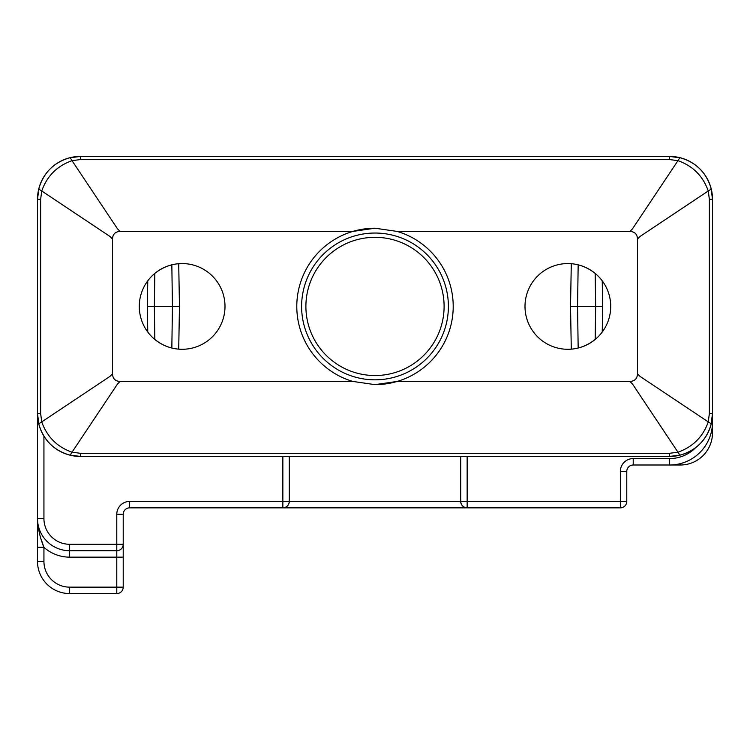 <?xml version="1.0" encoding="UTF-8"?>
<svg xmlns="http://www.w3.org/2000/svg" width="750" height="750" viewBox="0 0 750 750"><rect width="100%" height="100%" fill="white"/><g stroke="black" fill="none" stroke-linecap="round" stroke-linejoin="round"><path stroke-width="1.12" d="M680.737 157.884A10.716 2.681 105 0 0 677.962 160.659L632.447 228.9L629.925 231.431C634.734 231.656 637.256 234.188 637.5 239.006L637.5 373.856C637.266 378.656 634.744 381.188 629.925 381.431L397.191 381.431L375 384.647A78.216 78.216 0 0 0 397.191 231.431L375 228.216A78.216 78.216 0 0 0 352.809 381.431L120.075 381.431C115.266 381.197 112.744 378.675 112.5 373.856L112.5 239.006C112.734 234.197 115.256 231.675 120.075 231.431L117.553 228.9L72.038 160.659A10.716 2.681 -105 0 0 69.262 157.884C53.747 162.619 43.65 172.725 38.963 188.194L37.5 199.284L37.5 413.569L38.963 424.659C43.697 440.175 53.794 450.281 69.262 454.969L80.353 456.431L669.647 456.431L680.737 454.969C696.253 450.234 706.35 440.128 711.038 424.659L712.5 413.569L712.5 199.284L711.038 188.194C706.303 172.678 696.206 162.581 680.737 157.884L669.647 156.431L80.353 156.431L69.262 157.884M182.147 263.569A42.853 42.853 0 0 1 225 306.431A42.853 42.853 0 0 1 182.147 349.284A42.853 42.853 0 0 1 139.284 306.431A42.853 42.853 0 0 1 182.147 263.569M602.231 280.837L602.681 306.431L595.659 306.431L595.172 339.45C589.941 343.612 584.269 346.472 578.166 348.028L577.556 306.431L578.166 264.834C584.269 266.381 589.941 269.241 595.172 273.403L595.659 306.431L570.534 306.431L571.284 263.709M567.853 263.569A42.853 42.853 0 0 1 610.716 306.431A42.853 42.853 0 0 1 567.853 349.284A42.853 42.853 0 0 1 525 306.431A42.853 42.853 0 0 1 567.853 263.569M178.716 263.709L179.466 306.431L172.444 306.431L171.834 264.834C165.731 266.381 160.059 269.241 154.828 273.403L154.341 306.431L154.828 339.45C160.059 343.612 165.731 346.472 171.834 348.028L172.444 306.431L147.319 306.431L147.769 280.837M43.931 436.144L43.931 518.569A25.716 25.716 0 0 0 69.647 544.284L116.784 544.284L116.784 514.284A12.853 12.853 0 0 1 129.647 501.431L129.647 507.853L620.353 507.853A6.431 6.431 0 0 0 626.784 501.431L626.784 471.431A6.431 6.431 0 0 1 633.216 465L680.353 465A32.147 32.147 0 0 0 712.5 432.853L712.5 413.569A42.853 42.853 0 0 1 669.647 456.431L669.647 453.291L80.353 453.291L72.038 452.194L117.553 383.953L120.075 381.431M629.925 381.431L632.447 383.953L677.962 452.194A10.716 2.681 75 0 0 680.737 454.969M375 384.647L352.809 381.431M375 228.216L352.809 231.431L120.075 231.431M629.925 231.431L397.191 231.431M37.5 229.284L37.5 212.147L37.5 229.284M112.5 373.856L109.978 376.378L41.738 421.894L40.641 413.569L37.5 413.569A42.853 42.853 0 0 0 80.353 456.431A42.853 42.853 0 0 1 37.5 413.569L37.5 212.147M37.5 532.003L37.5 521.841M37.5 547.322L37.5 561.431A32.147 32.147 0 0 0 69.647 593.569L116.784 593.569L116.784 587.147L69.647 587.147A25.716 25.716 0 0 1 43.931 561.431L43.931 547.322L37.5 547.322L37.5 518.569A32.147 32.147 0 0 0 69.647 550.716L116.784 550.716A6.431 6.431 0 0 0 123.216 544.284L123.216 514.284A6.431 6.431 0 0 1 129.647 507.853A6.431 6.431 0 0 0 123.216 514.284L116.784 514.284M37.5 400.716L37.5 518.569A32.147 32.147 0 0 0 69.647 550.716L69.647 557.147L116.784 557.147L116.784 587.147L123.216 587.147L123.216 557.147L116.784 557.147L116.784 550.716A6.431 6.431 0 0 0 123.216 544.284L123.216 557.147M282.853 456.431L282.853 507.853A6.431 6.431 0 0 0 289.284 501.431L289.284 456.431M460.716 456.431L460.716 501.431L289.284 501.431C288.881 505.303 286.734 507.45 282.853 507.853M38.963 188.194A10.716 2.681 15 0 0 41.738 190.969L109.978 236.475L112.5 239.006M637.5 239.006L640.022 236.475L708.263 190.969A10.716 2.681 -15 0 0 711.038 188.194M711.038 424.659A10.716 2.681 -165 0 0 708.263 421.894L640.022 376.378L637.5 373.856M680.353 463.641L680.353 465A32.147 32.147 0 0 0 712.5 432.853L712.472 434.137M41.484 540.169L43.931 547.322C40.041 537.881 37.894 528.3 37.5 518.569L43.931 518.569M123.216 587.147A6.431 6.431 0 0 1 116.784 593.569A6.431 6.431 0 0 0 123.216 587.147M695.719 447.581A36.431 36.431 0 0 1 669.647 458.569L633.216 458.569A12.853 12.853 0 0 0 620.353 471.431L620.353 501.431L467.147 501.431L467.147 507.853A6.431 6.431 0 0 1 460.716 501.431A6.431 6.431 0 0 0 467.147 507.853C463.266 507.45 461.119 505.303 460.716 501.431L467.147 501.431L467.147 456.431M712.5 422.147A42.853 42.853 0 0 1 669.647 465A42.853 42.853 0 0 0 712.5 422.147L711.638 422.147M80.353 156.431A42.853 42.853 0 0 0 37.5 199.284A42.853 42.853 0 0 1 80.353 156.431A42.853 42.853 0 0 0 37.5 199.284A42.853 42.853 0 0 1 80.353 156.431L80.353 159.562L669.647 159.562L677.962 160.659C692.859 165.928 702.966 176.025 708.263 190.969L709.359 199.284L709.359 413.569L708.263 421.894C703.003 436.791 692.906 446.887 677.962 452.194L669.647 453.291M669.647 156.431A42.853 42.853 0 0 1 712.5 199.284A42.853 42.853 0 0 0 669.647 156.431A42.853 42.853 0 0 1 712.5 199.284A42.853 42.853 0 0 0 669.647 156.431L669.647 159.562M69.262 454.969A10.716 2.681 -75 0 0 72.038 452.194C57.141 446.934 47.034 436.828 41.738 421.894A10.716 2.681 165 0 0 38.963 424.659M80.353 159.562L72.038 160.659C57.094 165.966 46.997 176.072 41.738 190.969L40.641 199.284L37.5 199.284M178.716 349.153L179.466 306.431M147.769 332.025L147.319 306.431M571.284 349.153L570.534 306.431M602.231 332.025L602.681 306.431M443.4 296.597A69.103 69.103 0 0 0 365.166 238.022A69.103 69.103 0 0 0 306.6 316.256A69.103 69.103 0 0 0 384.834 374.831A69.103 69.103 0 0 0 443.4 296.597M302.353 316.866A73.397 73.397 0 0 1 364.556 233.784A73.397 73.397 0 0 1 447.647 295.988A73.397 73.397 0 0 1 385.444 379.078A73.397 73.397 0 0 1 302.353 316.866M709.359 413.569L712.5 413.569A42.853 42.853 0 0 1 669.647 456.431M289.284 501.431L129.647 501.431M43.931 547.322A38.569 38.569 0 0 0 69.647 557.147M40.641 413.569L40.641 199.284M43.931 561.431L37.5 561.431A32.147 32.147 0 0 0 69.647 593.569L69.647 587.147M712.5 432.853L711.141 432.853M620.353 471.431L626.784 471.431A6.431 6.431 0 0 1 633.216 465L633.216 458.569M116.784 550.716L116.784 544.284L123.216 544.284M620.353 507.853L620.353 501.431L626.784 501.431A6.431 6.431 0 0 1 620.353 507.853M69.647 544.284L69.647 550.716M669.647 465L669.647 458.569M80.353 456.431L80.353 453.291M712.5 199.284L709.359 199.284"/></g></svg>
